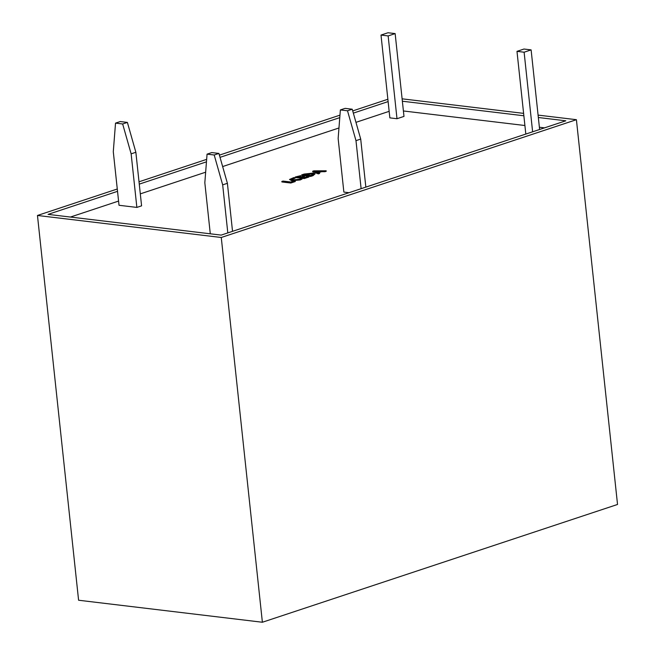 <?xml version="1.0" encoding="UTF-8"?>
<svg xmlns="http://www.w3.org/2000/svg" width="655" height="655" viewBox="0 0 655 655"><rect width="100%" height="100%" fill="white"/><g stroke="black" fill="none" stroke-linecap="round" stroke-linejoin="round"><path stroke-width="0.98" d="M355.984 140.653L347.51 110.785L340.371 109.934L345.095 108.362L352.234 109.221L360.709 139.081L355.984 140.653L361.118 188.689M340.371 109.934L338.144 138.516L343.867 192.087L349 192.701M360.709 139.081L365.842 187.117M347.51 110.785L352.234 109.221M539.622 129.485L531.115 49.886L523.975 49.035L516.983 51.352L524.115 52.212L532.621 131.802M516.983 51.352L525.818 134.062M531.115 49.886L524.115 52.212M115.526 123.124L122.657 123.975L127.381 122.411L135.863 152.271L141.586 205.85L136.862 207.414L119.022 205.277L113.29 151.706L115.526 123.124L120.25 121.56L127.381 122.411M135.863 152.271L131.139 153.843L136.862 207.414M131.139 153.843L122.657 123.975M381.005 35.067L389.856 117.867L396.995 118.727L388.145 35.927L381.005 35.067L388.006 32.75L395.145 33.602L403.988 116.402L396.995 118.727M395.145 33.602L388.145 35.927M207.062 154.146L214.201 154.998L218.917 153.434L211.786 152.582L207.062 154.146L204.827 182.729L210.288 233.802M218.917 153.434L227.4 183.302L222.675 184.866L227.809 232.902M222.675 184.866L214.201 154.998M227.4 183.302L232.533 231.33M576.408 119.693L617.534 504.465L262.385 622.25L78.592 600.234L37.466 215.47L221.267 237.487L576.408 119.693L538.082 115.108M387.866 99.257L352.717 110.916M339.961 115.149L219.4 155.129M206.653 159.361L139.016 181.795M117.278 189L37.466 215.47M326.174 170.791L321.507 171.209L317.888 172.404L319.558 172.986L318.273 173.403L312.664 171.242L313.835 170.849L326.174 170.791L326.223 171.274L324.945 171.7L321.556 171.692L318.633 172.666M319.558 172.986L319.607 173.469L318.33 173.894L312.713 171.725L312.664 171.242M300.735 175.638L297.427 176.735L300.367 177.087L303.462 176.064L304.436 176.179L301.341 177.202L304.387 177.57L307.907 176.4L308.939 177.006L304.248 178.561L295.323 177.497L295.274 177.006L300.735 175.638L300.784 176.13L298.541 176.866M304.436 176.179L304.485 176.67L302.463 177.341M295.012 177.751L291.008 179.241L292.785 179.888L299.376 179.282L301.046 178.471L302.078 179.077L300.244 179.945L291.737 180.772L289.51 179.47L293.808 177.603L295.012 177.751L295.061 178.234L291.172 179.47M295.29 181.533L290.804 183.023L281.887 181.951L281.83 181.468L283.009 181.075L290.951 182.024L294.259 180.936L295.29 181.533M389.16 111.334L355.96 122.346M338.962 127.979L222.643 166.558M205.654 172.2L140.309 193.872M118.571 201.077L70.412 217.051M544.51 127.864L539.384 127.25M524.909 125.514L403.406 110.965M315.08 173.837L313.024 175.655L310.65 176.441L301.726 175.376L301.677 174.885L304.141 174.066L313.065 173.067L315.08 173.837L310.593 175.958L301.677 174.885M262.385 622.25L221.267 237.487M523.607 113.372L402.113 98.823M117.532 191.334L48.069 214.373L221.161 235.104L565.814 120.798L538.344 117.507M388.112 101.59L353.34 113.127M339.773 117.63L220.031 157.339M206.456 161.842L139.261 184.129M523.861 115.771L402.366 101.222M295.233 181.05L290.755 182.532L290.804 183.023M290.755 182.532L281.83 181.468M292.392 178.357L292.441 178.848M302.029 178.586L300.195 179.454L291.688 180.289L291.737 180.772M291.688 180.289L289.51 179.47M300.195 179.454L300.244 179.945M308.89 176.522L304.198 178.078L304.248 178.561M304.198 178.078L295.274 177.006M303.83 174.615L310.789 175.45L313.63 174.074L311.919 173.46L303.83 174.615M312.975 175.163L313.024 175.655M310.593 175.958L310.65 176.441M305.115 174.189L304.943 174.746M313.508 174.328L311.968 173.952L305.173 174.672M311.919 173.46L311.968 173.952M317.208 172.191L320.131 171.217L314.326 171.184L317.208 172.191M318.273 173.403L318.33 173.894M321.507 171.209L321.556 171.692M324.888 171.217L324.945 171.7M318.674 171.708L315.849 171.7"/></g></svg>
